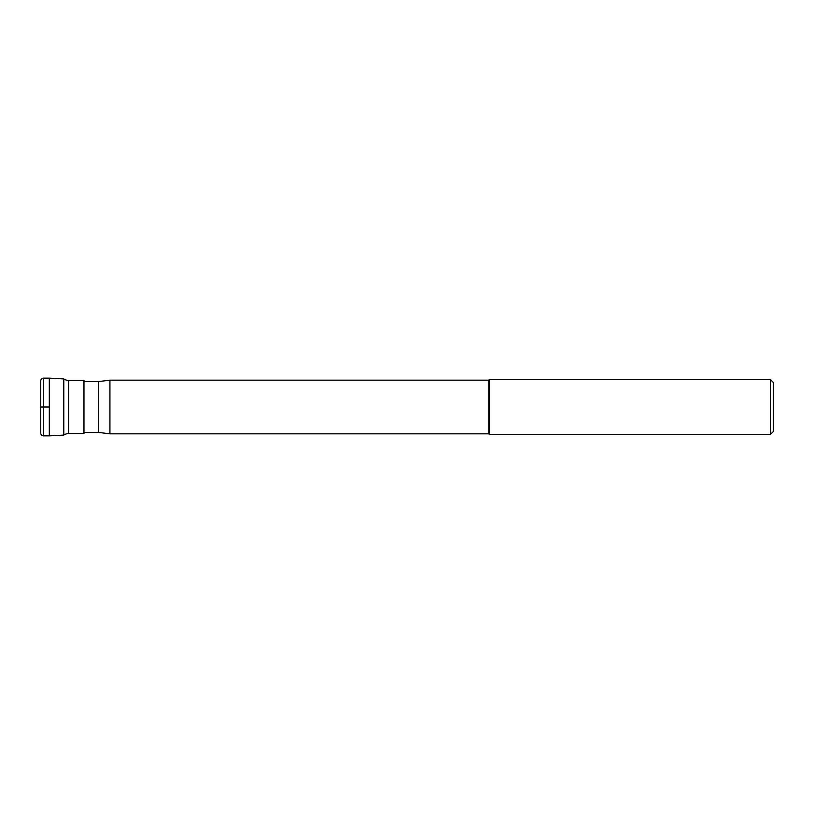 <?xml version="1.0" encoding="UTF-8"?>
<svg xmlns="http://www.w3.org/2000/svg" width="814" height="814" viewBox="0 0 814 814"><rect width="100%" height="100%" fill="white"/><g stroke="black" fill="none" stroke-linecap="round" stroke-linejoin="round"><path stroke-width="1.22" d="M40.7 432.956L40.7 381.044A2.88 2.88 0 0 1 43.58 378.154L49.349 378.154L49.349 435.846L43.58 435.846A2.88 2.88 0 0 1 40.7 432.956M63.777 378.917L63.777 435.083L49.349 435.846L49.349 378.154L63.777 378.917A8.649 8.649 0 0 0 68.651 380.423L83.964 380.423L83.964 433.577L68.651 433.577L68.651 380.423M63.777 435.083A8.649 8.649 0 0 1 68.651 433.577M83.964 381.603L98.382 381.603L98.382 432.397L83.964 432.397M770.42 434.473L773.3 431.593L773.3 382.407L770.42 379.528L770.42 434.473L489.418 434.473L489.418 379.528L488.766 380.179L488.766 433.821L109.921 433.821L109.921 380.179L98.382 381.603M109.921 433.821L98.382 432.397M488.766 380.179L109.921 380.179M489.418 434.473L488.766 433.821M770.42 379.528L489.418 379.528M49.349 407L40.7 407M43.58 435.846L43.58 378.154"/></g></svg>
